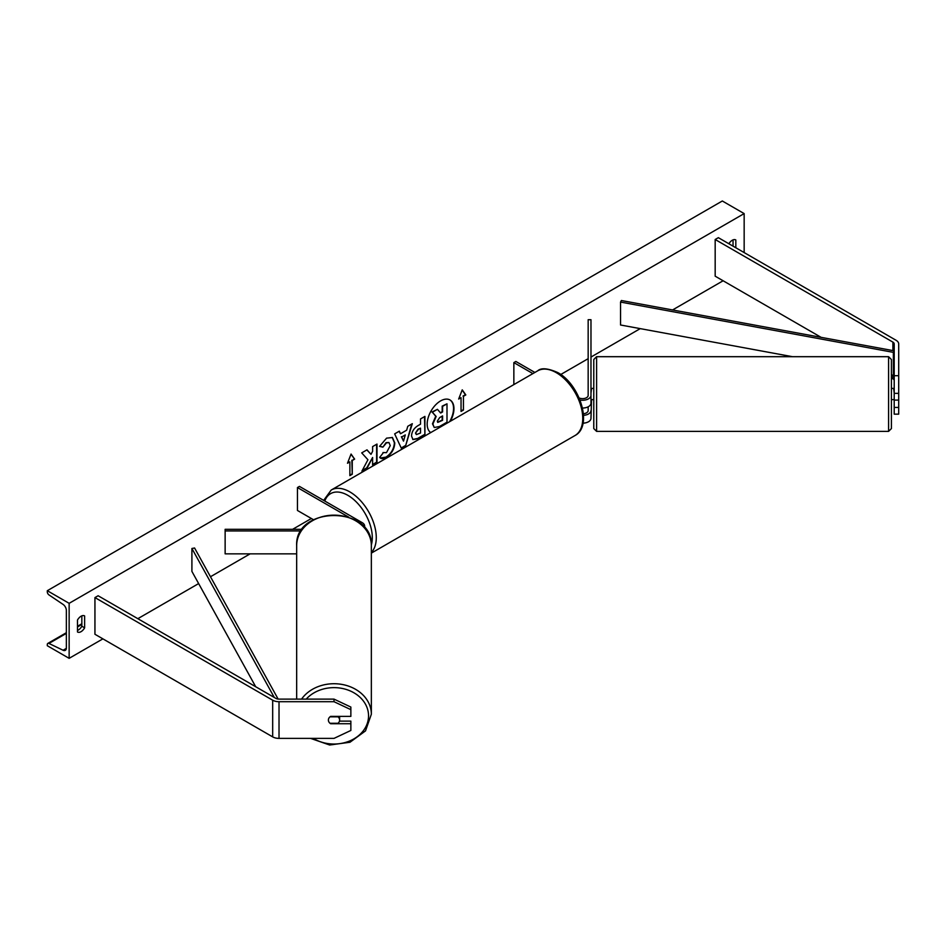 <?xml version="1.0" encoding="UTF-8"?>
<svg xmlns="http://www.w3.org/2000/svg" width="946" height="946" viewBox="0 0 946 946"><rect width="100%" height="100%" fill="white"/><g stroke="black" fill="none" stroke-linecap="round" stroke-linejoin="round"><path stroke-width="1.42" d="M582.488 408.045A8.419 4.86 0 0 0 590.978 403.185L590.978 319.713L588.164 319.713L588.164 395.393A5.617 3.24 0 0 1 585.054 398.301A5.617 3.24 0 0 1 579.165 397.97M580.016 400.028A8.419 4.86 0 0 0 590.978 395.393M583.032 423.169A8.419 4.86 0 0 0 590.978 418.321L591.534 399.555M588.164 406.815L588.164 410.529A5.617 3.24 180 0 1 583.398 413.733M513.855 384.596L513.855 362.614L515.842 361.467L534.88 372.452M513.855 362.614L532.894 373.599M590.978 410.529A8.419 4.86 180 0 1 583.516 415.353M894.207 375.692L898.7 375.692L898.7 400.087L894.207 400.087L894.207 343.942A4.494 2.59 0 0 0 892.894 342.109L715.176 239.504L715.176 276.185L821.104 337.344M898.7 393.359L894.207 393.359M898.7 375.692L898.7 343.942A8.987 5.191 0 0 0 896.063 340.276L718.345 237.671L715.176 239.504M894.207 380.623A4.494 2.59 0 0 0 892.894 378.79L891.404 377.927M894.207 400.087L894.207 414.159L898.7 414.159L898.7 400.087M894.207 407.43L898.7 407.43M330.639 723.264L330.639 723.725A5.617 4.588 -0 0 1 328.392 720.048A5.617 4.588 -0 0 1 330.639 716.382L350.86 716.382L350.86 707.064L334.009 699.118L279.023 699.118A4.494 2.59 180 0 1 275.842 698.361L98.124 595.755L94.943 597.588L94.943 634.269L272.673 736.875A8.987 5.191 180 0 0 279.023 738.388L334.009 738.388L350.86 730.454L350.86 723.725L330.639 723.725M334.009 699.118L334.009 701.707L279.023 701.707A8.987 5.191 180 0 1 272.673 700.194L94.943 597.588M350.86 723.725L350.86 721.124L339.472 721.124M334.009 701.707L350.86 709.654M348.613 517.084L297.458 487.545L299.444 486.398L362.176 522.63A8.419 4.86 180 0 1 364.648 526.059A8.419 4.86 180 0 1 364.293 527.466M302.247 529.311L225.136 529.311L225.136 553.848L296.666 553.848M301.124 530.931L225.136 530.931M297.458 487.545L297.458 510.473L313.481 519.721M891.404 397.273L891.404 359.504L891.404 428.573L891.404 399.65L893.651 399.65M591.534 399.65L593.781 399.65L593.781 413.97L593.781 359.504L593.781 388.416L591.534 388.416L590.978 393.134M891.404 388.416L893.651 388.416L894.207 393.134M596.595 431.376L888.59 431.376L888.59 356.689L596.595 356.689L596.595 431.376L593.781 428.573L593.781 413.97M450.379 421.254A18.944 10.938 120 0 0 450.036 399.992A18.944 10.938 120 0 0 440.564 400.927A18.944 10.938 120 0 0 428.29 417.292A18.944 10.938 120 0 0 430.749 432.582M449.587 421.703A18.944 10.938 120 0 0 449.835 399.874M77.477 620.056A7.024 4.056 -60 0 1 81.049 616.236A7.024 4.056 -60 0 1 84.561 615.893A7.024 4.056 -60 0 1 84.62 615.929L84.62 627.848A7.024 4.056 -60 0 1 77.537 632.011A7.024 4.056 -60 0 1 77.477 631.975L77.477 620.056M735.822 247.757L735.822 239.965A7.024 4.056 120 0 0 735.752 239.929A7.024 4.056 120 0 0 732.251 240.272A7.024 4.056 120 0 0 728.869 243.749M382.988 452.531L386.465 452.673L390.249 445.637L389.019 442.598L386.465 442.87L382.882 447.162L379.571 446.358L386.595 438.152L392.436 437.513L394.789 442.965C394.411 449.043 391.62 453.832 386.417 457.332C383.248 459.011 381.002 459.035 379.677 457.403L383.319 452.779M380.588 458.112L379.677 457.403M411.51 436.035L411.51 435.988C411.817 431.447 414.088 427.935 418.345 425.44L420.521 424.175L420.521 418.936L424.92 416.394L424.92 434.734L418.108 438.672L412.964 439.583L411.51 436.035M367.935 459.756L361.916 471.108L367.131 468.104L372.606 457.497L372.606 464.947L377.005 462.405L377.005 444.064L372.606 446.607L372.606 451.348L370.998 454.34L367.001 449.835L361.715 452.886L367.935 459.756M69.141 603.323L69.141 658.333L47.3 645.728L47.3 644.557A2.531 1.454 60 0 1 47.82 643.41A2.531 1.454 60 0 1 48.932 643.446L63.086 650.245A5.049 2.921 -120 0 0 65.309 650.34A5.049 2.921 -120 0 0 66.362 648.022L66.362 610.43A5.049 2.921 -120 0 0 63.086 604.423L48.932 594.88A2.531 1.454 60 0 1 47.3 591.877L47.3 590.706L69.141 603.323L744.159 213.595L744.159 252.57M69.141 658.333L102.889 638.857M137.832 618.684L198.636 583.576M210.473 576.741L250.122 553.848M292.633 529.311L311.352 518.503M560.765 374.498L588.164 358.676M590.978 357.056L640.229 328.629M672.559 309.957L723.111 280.773M463.434 396.315L465.81 394.931L462.239 389.847L458.668 399.058L461.045 397.687L461.045 411.439L463.434 410.067L463.434 396.315L463.434 410.067M347.489 463.244L351.061 454.045L354.632 459.117L352.255 460.501L352.255 474.253L349.866 475.625L349.866 461.873L347.489 463.244M400.501 433.753L406.65 430.205L407.773 426.303L412.314 423.678L405.586 445.909L401.376 448.345L394.659 433.871L399.342 431.163L400.501 433.753L399.106 431.293M733.044 246.149L733.044 239.882M81.841 615.858L81.841 626.24A7.024 4.056 -60 0 1 77.477 630.45M47.3 590.706L722.318 200.99L744.159 213.595M81.841 626.24L84.62 627.848M432.878 424.056L436.153 416.477L432.357 412.255L437.442 409.322L440.647 413.035L442.586 411.924L442.586 406.354L446.997 403.812L446.997 422.188L439.464 426.528L434.249 427.509L432.476 423.784L435.751 416.252L432.357 412.255M432.878 424.009L434.202 427.486M440.387 412.728L442.184 411.687L442.184 406.13L446.997 403.812M431.955 412.03L437.442 409.322M463.032 409.831L461.045 410.978M458.893 398.467L461.045 397.687M463.032 396.078L465.42 394.707L462.156 390.071M350.978 454.257L354.632 459.117M354.242 458.893L352.255 460.501M351.853 460.264L352.255 474.253M349.866 475.176L351.853 474.029M347.714 462.653L349.866 461.873M370.998 454.34L366.871 449.906M372.606 464.486L376.614 462.168L376.614 444.289M362.271 470.446L366.741 467.868L372.606 457.497M415.909 433.256L416.441 434.592L420.521 433.008L420.521 428.16L418.428 429.366L415.519 433.032L416.264 434.451M415.519 433.032L418.037 429.141L420.521 428.16M424.518 416.63L424.92 434.734M424.518 434.51L417.718 438.436L412.775 439.464M392.235 437.407L394.399 442.728C394.009 448.806 391.218 453.595 386.027 457.107L380.387 457.994M388.818 442.503L386.063 442.645L382.882 447.162M382.48 446.938L379.618 446.24M405.302 434.912L401.754 436.957L403.516 441.12L405.302 434.912L401.754 436.957M401.364 436.733L403.516 441.12M411.747 424.009L405.586 445.909M405.195 445.684L401.21 447.99M437.312 421.136L437.785 422.377L442.586 420.32L442.586 415.909L439.677 417.588L437.312 421.136M437.608 422.235L442.184 420.095L442.184 416.145M296.666 699.118L296.666 545.629A37.343 30.485 -0 0 1 334.009 515.144A37.343 30.485 -0 0 1 371.352 545.629C373.327 505.531 294.703 505.531 296.666 545.629M310.607 738.388L329.646 745.01L349.985 742.255L365.511 730.891L371.352 714.218L371.352 545.629M339.626 720.048A5.617 4.588 180 0 0 338.029 716.843L330 716.843A5.617 4.588 180 0 0 328.392 720.048A5.617 4.588 180 0 0 330 723.264L338.029 723.264A5.617 4.588 180 0 0 339.626 720.048L339.626 716.382M894.207 373.741L893.355 375.29L893.355 352.361L894.207 350.824L621.392 300.521L620.541 302.07L620.541 324.998L792.464 356.689M893.355 375.29L891.404 374.935M893.355 352.361L620.541 302.07M255.68 686.713L191.908 571.408L191.908 548.491L274.305 697.474M278.136 699.07L194.58 547.994L191.908 548.491M892.894 342.109L892.894 350.576M892.894 375.207L892.894 378.79M272.673 700.194L272.673 736.875M279.023 701.707L279.023 738.388M537.671 370.844C541.136 367.627 547.829 368.195 557.75 372.558C579.933 384.336 593.166 426.102 575.014 435.527A37.343 21.557 -120 0 0 580.738 405.598A37.343 21.557 -120 0 0 556.343 372.7A37.343 21.557 -120 0 0 537.671 370.844L331.195 490.052A37.343 21.557 60 0 1 349.866 491.908A37.343 21.557 60 0 1 373.351 522.003A37.343 21.557 60 0 1 371.352 552.523M371.34 544.908A34.529 19.937 -120 0 0 347.88 495.349A34.529 19.937 -120 0 0 324.785 501.037M63.086 650.245L66.35 648.365M48.932 643.446L66.362 633.394M77.477 626.973L81.841 624.455M306.208 699.118A34.529 28.203 -0 0 1 344.793 689.043A34.529 28.203 -0 0 1 368.55 715.838A34.529 28.203 -0 0 1 349.452 741.061A34.529 28.203 -0 0 1 313.292 738.388M371.352 714.218A37.343 30.485 180 0 0 343.575 684.738A37.343 30.485 180 0 0 301.573 699.118M364.648 526.059L364.648 527.88M575.014 435.527L371.352 553.114M323.662 500.387L331.195 490.052M888.59 356.689L891.404 359.504M596.595 356.689L593.781 359.504M888.59 431.376L891.404 428.573M47.82 643.41L66.362 632.708M77.477 626.287L81.841 623.769"/></g></svg>
